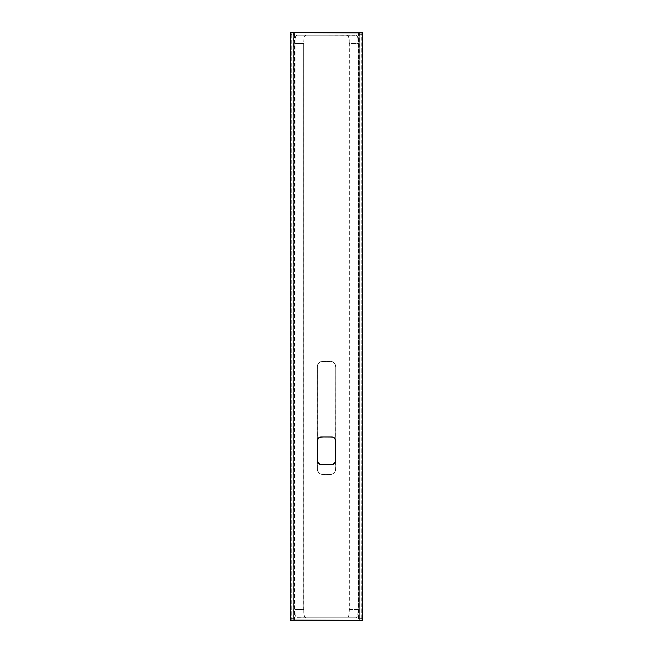 <?xml version="1.0" encoding="UTF-8"?>
<svg xmlns="http://www.w3.org/2000/svg" width="653" height="653" viewBox="0 0 653 653"><rect width="100%" height="100%" fill="white"/><g stroke="black" fill="none" stroke-linecap="round" stroke-linejoin="round"><path stroke-width="0.49" stroke-dasharray="3.27 2.45" d="M359.705 618.669L359.664 32.936L293.426 32.65L293.336 620.064L359.574 620.35L359.705 619.313L359.705 618.669L358.424 618.669L358.375 32.936L294.715 32.65L294.625 620.064L358.375 620.064L358.424 34.331L359.705 34.331L359.681 619.86L359.574 620.35L326.5 620.35L359.574 620.35L358.285 620.35L358.424 618.669L359.705 618.669M320.892 464.454L332.761 464.389L320.239 464.389L332.108 464.454L320.239 464.389L317.791 462.389L317.595 439.673L319.031 437.534L320.892 436.971L332.761 437.037L334.899 438.457L335.471 440.342L335.405 461.753L333.969 463.891L332.108 464.454L320.239 464.389L317.791 462.389L317.529 440.342L318.109 438.449L320.892 436.971L332.761 437.037L334.899 438.457L335.471 440.342L335.471 461.083L334.891 462.977L332.108 464.454L320.239 464.389L318.101 462.969L317.529 461.083L318.525 463.475L317.529 461.083L317.529 440.342L318.109 438.457L320.892 436.971L332.761 437.037L334.899 438.457L335.471 440.342L335.471 461.083L334.891 462.969L332.761 464.389L334.891 462.977L335.471 461.083L335.471 440.342L334.475 437.951L335.471 440.342L335.471 461.083L335.471 440.342L335.471 461.083L334.899 462.969L333.389 464.201M317.791 439.036L319.031 437.534L317.529 440.342L318.525 437.951L319.317 437.363L318.109 438.449L317.529 440.342L318.525 437.951L320.892 436.971L332.761 437.037L335.209 439.036M294.576 34.331L294.576 618.669L293.295 618.669L293.295 34.331L294.576 34.331L293.295 34.331L293.319 33.14L293.426 32.65L359.574 32.65L293.426 32.65L294.715 32.65L294.576 34.331M294.715 620.35L326.5 620.35L293.426 620.35L294.715 620.35L293.426 620.35L293.295 618.669L294.576 618.669L294.715 620.35M358.285 32.65L359.574 32.65L359.705 34.331L358.424 34.331L358.285 32.65M319.031 463.891L317.529 461.083L317.529 440.342L317.529 461.083L317.529 440.342L317.529 461.083L319.031 463.891M333.683 437.371L334.899 438.457L335.471 440.342L335.471 461.083L334.891 462.969L333.683 464.063L335.405 461.753L334.899 462.969M317.595 439.673L317.791 462.389M291.875 34.331L291.924 620.064L360.995 620.35L361.076 32.936L292.005 32.65L291.875 34.005L293.164 34.331L293.23 620.219L359.705 620.35L359.77 32.781L293.23 32.781L293.164 618.669L291.875 618.669L291.875 34.331L292.005 32.65L360.995 32.65L292.005 32.65L293.295 32.65L293.164 34.331L291.875 34.331M359.836 618.669L359.836 34.331L361.125 34.331L361.125 618.669L359.836 618.669L361.125 618.669L361.093 619.86L360.995 620.35L326.5 620.35L360.995 620.35L359.705 620.35L359.836 618.669M293.295 620.35L326.5 620.35L292.005 620.35L293.295 620.35L292.005 620.35L291.875 618.669L293.164 618.669L293.295 620.35M359.705 32.65L360.995 32.65L361.125 34.331L359.836 34.331L359.705 32.65M334.475 437.951L333.969 437.534M335.405 461.753L335.471 440.342L334.899 438.457M291.752 34.331L291.793 620.064L361.125 620.35L361.248 619.313L361.125 32.65L291.793 32.936L291.752 618.669L290.463 618.669L291.752 618.669L291.875 620.35L362.415 620.35L361.125 620.35L361.248 34.331L362.537 34.331L361.248 34.331L361.125 32.65L362.415 32.65L291.875 32.65L291.752 34.331L290.463 34.331L291.752 34.331M320.239 437.037L332.108 436.971M362.537 618.669L361.248 618.669L362.537 618.669M290.585 620.35L291.875 620.35L290.585 620.35M290.585 32.65L291.875 32.65L290.585 32.65M317.529 461.083L317.595 461.753M335.471 440.342L335.471 461.083M335.405 439.681L335.209 439.045M318.525 437.951L318.101 438.457M303.645 43.588L303.792 613.436L304.429 616.473L306.249 617.828L346.751 617.828L348.106 617.224L348.759 615.975L349.347 610.253L349.265 40.315L348.571 36.527L346.751 35.172L306.249 35.172L304.894 35.776L304.241 37.025L303.645 43.588L294.813 43.588L294.944 613.404L295.491 616.432L296.952 617.828L356.048 617.828L357.126 617.207L357.656 615.95L358.187 610.245L358.187 42.755L357.664 37.058L357.126 35.801L356.048 35.172L296.952 35.172L295.874 35.793L295.017 38.878L294.813 609.412L303.645 609.412L303.645 43.588L294.813 43.588L294.895 40.339L295.491 36.56L296.952 35.172L326.5 35.172L296.952 35.172L306.249 35.172L304.894 35.776L304.094 37.572L303.645 43.588M317.358 470.054L317.358 365.753L318.909 362.888L320.713 361.697L330.149 361.272L332.295 361.697L334.091 362.897L335.316 364.701L335.756 366.88L335.642 470.062L334.091 472.927L332.287 474.119L322.851 474.543L320.705 474.119L318.909 472.919L317.685 471.115L317.244 468.936L317.358 365.778L318.199 363.745L320.705 361.697L330.149 361.272L332.287 361.697L334.099 362.897L335.316 364.709L335.756 366.88L335.756 468.936L335.316 471.099L334.099 472.911L332.295 474.119L330.149 474.543L320.713 474.119L318.901 472.919L317.358 470.046L317.244 366.88L317.358 470.046M349.355 609.412L358.187 609.412L358.187 43.588L349.355 43.588L349.355 609.412L358.187 609.412L357.983 614.122L357.126 617.207L356.048 617.828L296.952 617.828L356.048 617.828L346.751 617.828L348.106 617.224L348.906 615.428L349.355 609.412M346.751 35.172L326.5 35.172L356.636 35.327L357.787 37.605L358.187 43.588L349.355 43.588L348.906 37.572L348.098 35.776L346.751 35.172M306.249 617.828L296.364 617.673L295.213 615.395L294.813 609.412L303.645 609.412L304.094 615.428L304.902 617.224L306.249 617.828M330.149 474.543L322.851 474.543L330.149 474.543M335.756 468.936L335.756 366.88L335.756 468.936L334.801 472.07L333.259 473.605L331.242 474.437L333.242 473.613L334.785 472.086L335.756 468.936M330.149 361.272L322.851 361.272L332.287 361.697L334.793 363.737L335.756 366.88L335.316 364.701L334.091 362.897L332.295 361.697L330.149 361.272M321.758 361.378L322.851 361.272L321.758 361.378M320.215 361.925L319.317 362.529L320.215 361.925M318.901 362.905L317.685 364.692L318.901 362.905M317.358 365.778L317.685 364.717L317.358 365.778M318.207 472.07L318.909 472.919L318.207 472.07M319.309 473.278L320.705 474.119L319.309 473.278M321.758 474.437L322.851 474.543L321.758 474.437"/><path stroke-width="0.98" d="M335.405 461.753L333.969 463.891L334.891 462.977L332.108 464.454L320.239 464.389L318.101 462.969L317.529 461.083L318.525 463.475L317.529 461.083L318.101 462.969L317.529 461.083L317.595 439.673L319.031 437.534L320.892 436.971L332.761 437.037L334.899 438.457L335.471 440.342L334.475 437.951L335.471 440.342L335.405 461.753L333.969 463.891L332.108 464.454L333.961 463.891L332.108 464.454L320.239 464.389L318.101 462.969L319.031 463.891L317.529 461.083L318.101 462.969L317.595 461.753L319.317 464.063L318.101 462.969M332.108 436.971L329.316 436.971L333.389 437.232L332.108 436.971L333.969 437.534L335.405 439.681L334.899 438.457L335.471 440.342L335.471 461.083M332.761 437.037L334.475 437.951L335.405 439.681L333.969 437.534L334.899 438.457M317.791 439.036L318.525 437.951L317.529 440.342L318.101 438.457L317.529 440.342L318.101 438.457L320.239 437.037L319.317 437.363L323.684 436.971L320.239 437.037L318.109 438.449L319.611 437.224M320.239 464.389L318.525 463.475M333.389 437.232L334.475 437.951M334.475 463.475L333.389 464.201L335.209 462.389L332.761 464.389M319.317 437.363L318.525 437.951L319.317 437.363M290.463 34.331L290.503 620.064L362.415 620.35L362.497 32.936L290.585 32.65L290.463 34.005L290.585 32.65L362.472 32.781L362.415 620.35L290.528 620.219L290.463 34.331M318.101 438.457L318.525 437.951L318.101 438.457M333.969 463.891L333.389 464.201L333.969 463.891M319.611 464.201L319.031 463.891L319.611 464.201M317.529 440.342L317.595 461.753M329.316 436.971L323.684 436.971L329.316 436.971"/></g></svg>
